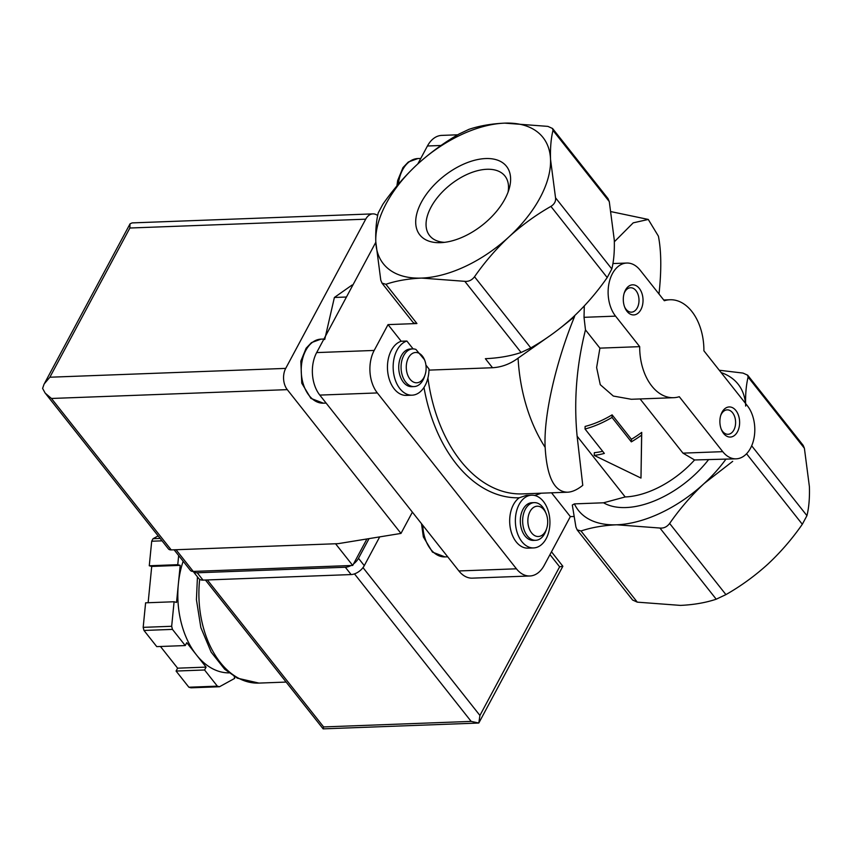 <?xml version="1.0" encoding="UTF-8"?>
<svg xmlns="http://www.w3.org/2000/svg" width="852" height="852" viewBox="0 0 852 852"><rect width="100%" height="100%" fill="white"/><g stroke="black" fill="none" stroke-linecap="round" stroke-linejoin="round"><path stroke-width="1.28" d="M414.115 386.584L411.782 386.67A18.85 12.333 -92.1 0 1 398.747 368.298A18.85 12.333 -92.1 0 1 410.366 349L412.698 348.905A18.85 12.333 87.9 0 0 401.079 368.202A18.85 12.333 87.9 0 0 414.115 386.584A18.85 12.333 87.9 0 0 424.434 376.776L425.063 374.901A15.155 9.915 87.9 0 0 424.498 359.736A15.155 9.915 87.9 0 0 418.236 352.92A15.155 9.915 87.9 0 0 406.915 361.823A15.155 9.915 87.9 0 0 411.292 380.556A15.155 9.915 87.9 0 0 423.966 377.457A15.155 9.915 87.9 0 0 425.063 374.901M424.498 359.736L415.936 349.437A18.85 12.333 87.9 0 0 412.698 348.905M425.925 365.103L429.003 369.001A27.37 17.913 -92.1 0 1 412.102 395.179A27.37 17.913 -92.1 0 1 393.336 370.94A27.37 17.913 -92.1 0 1 406.883 341.034L401.196 341.247L388.033 324.612L416.926 323.536A11.31 6.369 141.7 0 1 412.677 321.939L382.005 283.162M406.883 341.034L413.113 348.905M428.982 370.119L492.52 367.734C501.668 367.191 510.188 363.996 518.08 358.159A139.483 91.292 87.9 0 0 545.152 447.364C543.427 415.542 556.154 361.482 574.472 316.774L559.594 328.606M492.52 367.734L485.374 358.692C498.75 358.074 510.657 356.008 521.105 352.494L530.807 347.914C545.759 339.405 559.732 329.255 572.736 317.455C585.558 305.463 597.05 292.161 607.199 277.56L611.821 268.955C613.802 260.936 614.622 251.276 614.281 239.987L609.276 201.573L608.03 198.697M464.819 281.33L421.623 278.082C408.246 278.7 396.329 280.766 385.892 284.28L382.037 283.13L380.791 280.255L375.796 241.84A101.782 57.361 -38.3 0 0 421.623 278.082A101.782 57.361 -38.3 0 0 508.985 236.856A101.782 57.361 -38.3 0 0 550.53 159.377L555.536 197.792C555.994 201.274 554.45 204.139 550.914 206.397C535.972 214.906 521.999 225.066 508.985 236.856C496.173 248.848 484.682 262.15 474.521 276.751C471.87 280.191 468.632 281.724 464.819 281.33L521.105 352.494M468.973 129.334C479.506 125.808 491.412 123.742 504.703 123.135L547.9 126.384L552.49 128.471L552.991 130.409C551.01 138.429 550.19 148.088 550.53 159.377A101.782 57.361 -38.3 0 0 504.703 123.135A101.782 57.361 -38.3 0 0 417.331 164.372A101.782 57.361 -38.3 0 0 375.796 241.84C375.455 230.572 376.275 220.913 378.256 212.872L382.868 204.267C393.006 189.676 404.498 176.375 417.331 164.372C430.335 152.593 444.307 142.444 459.26 133.913L468.973 129.334M324.729 339.501L334.389 297.476L352.153 284.983M334.389 297.476L346.455 297.018M745.649 406.084C745.308 394.806 746.128 385.157 748.109 377.106L747.609 375.168L743.019 373.08L719.29 370.247M747.641 375.146L803.191 445.372L804.394 448.269L809.4 486.684C809.741 497.962 808.921 507.622 806.94 515.662L802.318 524.268C792.179 538.858 780.698 552.16 767.854 564.162C754.861 575.941 740.889 586.091 725.925 594.611L716.223 599.201C705.69 602.715 693.773 604.782 680.492 605.399L637.285 602.151L632.706 600.064M604.345 453.424L585.026 429.003A75.391 42.483 -38.3 0 0 612.013 417.437L612.109 414.86L631.428 439.291A71.621 40.363 -38.3 0 0 641.726 432.39L640.981 478.068L594.227 455.415A75.391 42.483 -38.3 0 0 604.345 453.424M612.013 417.437L631.332 441.868A75.391 42.483 -38.3 0 0 641.62 435.106L640.981 478.068M725.883 459.217A101.782 57.361 141.7 0 1 704.103 483.553A101.782 57.361 141.7 0 1 616.741 524.789L659.938 528.038C663.751 528.432 666.978 526.898 669.64 523.447C679.779 508.857 691.27 495.566 704.103 483.553L732.688 461.358M640.885 309.638A15.08 9.873 87.9 0 0 638.489 287.454A15.08 9.873 87.9 0 0 624.346 292.651A15.08 9.873 87.9 0 0 624.91 307.732A15.08 9.873 87.9 0 0 640.885 309.638M737.481 431.772A15.08 9.873 87.9 0 0 735.084 409.588A15.08 9.873 87.9 0 0 720.93 414.775A15.08 9.873 87.9 0 0 721.506 429.866A15.08 9.873 87.9 0 0 737.481 431.772M722.741 451.656L679.289 396.712A49.011 32.078 -92.1 0 1 673.634 397.692A49.011 32.078 -92.1 0 1 639.692 346.647L615.559 316.135A30.161 19.734 -92.1 0 1 609.042 283.12A30.161 19.734 -92.1 0 1 626.742 263.044A30.161 19.734 -92.1 0 1 640.182 270.222L664.315 300.735A49.011 32.078 -92.1 0 1 669.97 299.755A49.011 32.078 -92.1 0 1 703.901 350.8L747.353 405.744A30.161 19.734 -92.1 0 1 753.882 438.759A30.161 19.734 -92.1 0 1 736.181 458.834A30.161 19.734 -92.1 0 1 722.741 451.656L682.963 453.136L640.108 398.949M721.154 372.601A101.782 57.361 141.7 0 1 745.468 403.347M673.634 397.692L631.311 399.279L613.333 396.052L600.266 384.689L596.624 367.531L599.914 348.138L639.692 346.647M594.227 455.415L594.334 452.7A71.621 40.363 -38.3 0 0 602.652 451.294M641.62 435.106L641.726 432.39M631.332 441.868L631.428 439.291M585.026 429.003L585.122 426.426A71.621 40.363 -38.3 0 0 612.109 414.86M736.181 458.834L694.561 459.963L682.963 453.136M584.302 305.953L584.025 317.317L585.473 329.873L599.914 348.138M574.408 503.883L572.31 505.034L575.909 526.962L577.155 529.837L581.011 530.988C591.544 527.473 603.45 525.396 616.741 524.789A101.782 57.361 141.7 0 1 574.408 503.883L603.567 502.786L625.187 496.95L577.123 436.192C573.737 401.09 576.516 365.646 585.473 329.873M549.242 336.22L518.08 358.159M614.335 241.787L633.206 222.851L648.276 219.454L658.404 236.164C661.354 251.18 661.557 270.467 658.99 294.004M440.612 242.671A55.263 31.141 141.7 0 1 419.653 205.715A55.263 31.141 141.7 0 1 478.377 159.409A55.263 31.141 141.7 0 1 509.23 188.558A55.263 31.141 141.7 0 1 440.825 242.66A55.263 31.141 141.7 0 1 440.612 242.671M545.152 447.364C546.856 476.982 554.311 491.934 567.538 492.211C572.193 492.019 577.262 489.719 582.768 485.331L577.123 436.192M574.759 315.581L574.472 316.774M533.64 547.921L527.942 548.134A26.391 17.274 -92.1 0 1 510.252 527.707A26.391 17.274 -92.1 0 1 519.241 497.792L526.323 495.385L531.659 495.182A26.391 17.274 -92.1 0 1 543.416 501.466A26.391 17.274 -92.1 0 1 549.125 530.359A26.391 17.274 -92.1 0 1 533.64 547.921A26.391 17.274 -92.1 0 1 515.939 527.495A26.391 17.274 -92.1 0 1 524.938 497.579A26.391 17.274 -92.1 0 1 531.659 495.182M574.003 516.472L570.35 516.61L551.532 492.807M412.102 395.179L406.404 395.392A27.37 17.913 -92.1 0 1 387.639 371.152A27.37 17.913 -92.1 0 1 401.196 341.247M570.35 516.61L544.194 565.387A30.161 19.734 -92.1 0 1 529.869 575.984A30.161 19.734 -92.1 0 1 516.429 568.806L377.34 392.932A30.161 19.734 -92.1 0 1 374.188 350.438L388.033 324.612M417.821 163.925L427.438 145.99A30.161 19.734 -92.1 0 1 441.762 135.393L457.758 134.797M529.869 575.984L472.338 578.146A30.161 19.734 -92.1 0 1 458.898 570.957L319.798 395.094A30.161 19.734 -92.1 0 1 316.656 352.59L375.807 242.277M535.684 540.296L533.352 540.392A18.85 12.333 -92.1 0 1 521.69 529.667A18.85 12.333 -92.1 0 1 522.99 509.336A18.85 12.333 -92.1 0 1 531.946 502.712L534.279 502.627A18.85 12.333 87.9 0 0 522.659 521.925A18.85 12.333 87.9 0 0 535.684 540.296A18.85 12.333 87.9 0 0 544.641 533.682A18.85 12.333 87.9 0 0 546.015 530.498L546.643 528.613A15.155 9.915 87.9 0 0 546.068 513.458A15.155 9.915 87.9 0 0 531.478 509.347A15.155 9.915 87.9 0 0 530.807 531.797A15.155 9.915 87.9 0 0 545.546 531.179A15.155 9.915 87.9 0 0 546.643 528.613M546.068 513.458L545.301 511.637A18.85 12.333 87.9 0 0 534.279 502.627M444.552 242.351A48.021 27.062 141.7 0 1 429.983 236.057A48.021 27.062 141.7 0 1 431.005 207.185A48.021 27.062 141.7 0 1 469.292 173.446A48.021 27.062 141.7 0 1 505.3 176.492A48.021 27.062 141.7 0 1 508.058 192.126M721.197 429.11A12.226 7.998 87.9 0 0 728.055 434.296A12.226 7.998 87.9 0 0 733.86 430.004A12.226 7.998 87.9 0 0 734.712 416.82A12.226 7.998 87.9 0 0 727.139 409.865A12.226 7.998 87.9 0 0 720.696 415.552M624.612 306.976A12.226 7.998 87.9 0 0 631.46 312.162A12.226 7.998 87.9 0 0 637.264 307.87A12.226 7.998 87.9 0 0 638.116 294.696A12.226 7.998 87.9 0 0 630.544 287.742A12.226 7.998 87.9 0 0 624.101 293.418M174.117 549.806L190.379 570.371A7.54 4.249 -38.3 0 0 193.223 571.426L352.717 565.451L366.924 538.965M129.877 228.016L365.71 219.177A15.08 9.873 -92.1 0 1 372.878 213.884L132.081 222.905L130.005 223.852L129.877 228.016L49.874 377.223L44.134 383.996L42.6 388.395L45.156 393.102L51.45 398.47L287.273 389.641L400.983 533.416L338.127 543.661L171.22 549.913A7.54 4.249 -38.3 0 1 168.387 548.858L45.88 393.965M365.71 219.177L285.708 368.394A15.08 9.873 -92.1 0 0 287.273 389.641M412.389 512.148L400.983 533.416M372.878 213.884A15.08 9.873 -92.1 0 1 377.67 215.556M352.717 565.451L335.56 543.757M234.204 676.424L234.694 678.384L219.486 686.744L191.008 687.82A90.472 59.214 -92.1 0 1 188.867 687.223L176.076 671.057L177.621 668.181L160.464 646.487M229.007 672.878A75.391 49.352 -92.1 0 1 196.439 654.9L186.78 642.685L185.246 645.56L156.757 646.625L143.977 630.459A90.472 59.214 -92.1 0 1 143.179 627.349L145.607 602.822L174.096 601.757L176.534 602.428L178.366 583.897A75.391 49.352 -92.1 0 1 183.159 561.244M148.131 602.726L151.72 566.431L149.27 565.76L151.699 541.222A90.472 59.214 -92.1 0 1 153.051 538.709L158.142 535.908M219.486 686.744A90.472 59.214 -92.1 0 1 217.345 686.148L188.867 687.223M160.155 538.443L153.051 538.709M162.04 540.839L151.699 541.222M185.246 645.56L172.455 629.394A90.472 59.214 -92.1 0 1 171.667 626.284L143.179 627.349M172.455 629.394L143.977 630.459M217.345 686.148L204.565 669.981L206.099 667.116L196.439 654.9A75.391 49.352 -92.1 0 1 178.366 583.897L180.198 565.366L177.759 564.684L178.664 555.547M171.667 626.284L174.096 601.757M323.217 728.854L323.611 726.926L471.156 721.399L478.813 723.018L479.921 715.446L559.626 566.814L562.863 566.271L551.489 551.787M478.813 723.018L562.863 566.271M204.565 669.981L176.076 671.057M206.099 667.116L177.621 668.181M180.198 565.366L151.72 566.431M177.759 564.684L149.27 565.76M379.704 536.877L364.283 565.643A11.31 6.369 141.7 0 1 351.13 574.567L203.021 580.116A11.31 6.369 141.7 0 1 198.772 578.529L193.159 571.436M369.054 538.624L358.49 558.316A11.31 6.369 141.7 0 1 353.548 563.907M351.035 565.515A11.31 6.369 141.7 0 1 345.337 567.24L197.227 572.789A11.31 6.369 141.7 0 1 193.17 571.436M416.926 323.536L385.892 284.28M748.109 377.106L804.394 448.269M751.677 445.798L806.94 515.662M746.554 453.765L802.318 524.268M669.64 523.447L725.925 594.611M659.938 528.038L716.223 599.201M607.199 277.56L550.914 206.397M611.821 268.955L555.536 197.792M615.559 316.135L584.025 317.317M581.011 530.988L637.285 602.151M530.807 347.914L474.521 276.751M609.276 201.573L552.991 130.409M694.561 459.963A71.621 40.363 141.7 0 1 625.187 496.95M708.374 459.878A79.161 44.613 141.7 0 1 603.567 502.786M427.917 378.054A139.483 91.292 87.9 0 0 522.649 493.894L567.538 492.211M534.566 495.449A143.253 93.763 87.9 0 0 541.158 493.202M423.987 387.447A143.253 93.763 87.9 0 0 519.241 497.792M427.438 145.99L441.017 145.49M316.656 352.59L374.188 350.438M319.798 395.094L377.34 392.932M458.898 570.957L516.429 568.806M420.76 158.451L417.842 158.557A32.046 20.97 87.9 0 0 398.342 184.234M422.816 525.343A32.046 20.97 87.9 0 0 444.989 556.899L447.694 556.803M323.93 339.032L321.012 339.139A32.046 20.97 87.9 0 0 301.257 371.941A32.046 20.97 87.9 0 0 323.409 403.177L326.124 403.081M51.45 398.47L171.22 549.913M49.874 377.223L285.708 368.394M193.223 571.426L176.055 549.732M286.144 682.069L258.944 683.091A86.702 56.754 -92.1 0 1 199.677 579.339M559.626 566.814L549.977 554.609M479.921 715.446L363.005 567.613M471.156 721.399L354.485 573.886M323.611 726.926L207.377 579.956M358.49 558.316L364.283 565.643M345.337 567.24L351.13 574.567M197.227 572.789L203.021 580.116M669.97 299.755L663.719 299.989M626.742 263.044L612.907 263.556M648.287 219.443L611.118 211.658M577.123 529.869L632.663 600.096M608.072 198.665L552.522 128.439M417.842 158.557L408.31 162.018L402.964 167.62L397.66 180.56L396.894 185.949M421.495 523.671L423.348 536.92L432.475 552.117L444.989 556.899M321.012 339.139L311.491 342.6L306.145 348.202L300.831 361.142L301.768 383.198L310.905 398.395L323.409 403.177M129.845 224.214L44.687 383.038M323.132 728.843L205.439 580.031M323.174 728.865L478.313 723.05M258.944 683.091L237.335 678.16L224.662 669.203L211.158 652.131L200.848 627.583L196.429 599.702L197.44 576.847"/></g></svg>
